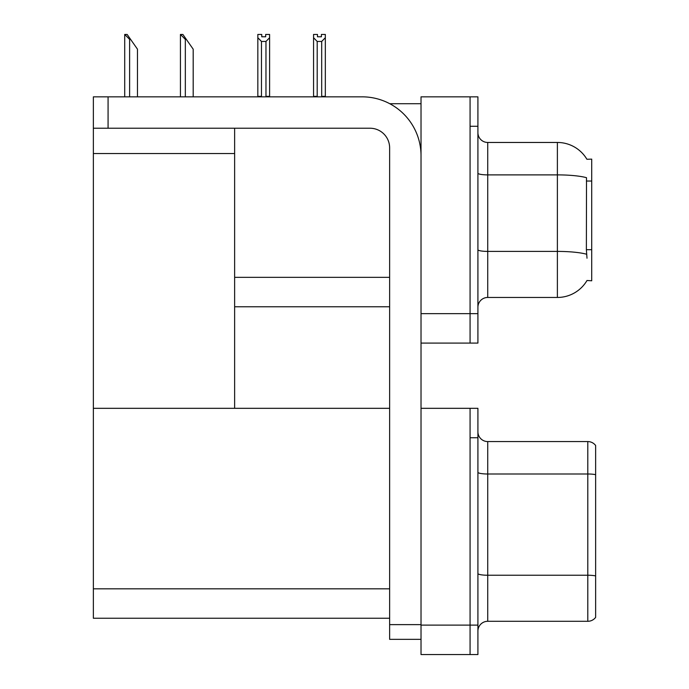 <?xml version="1.0" encoding="UTF-8"?>
<svg xmlns="http://www.w3.org/2000/svg" width="689" height="689" viewBox="0 0 689 689"><rect width="100%" height="100%" fill="white"/><g stroke="black" fill="none" stroke-linecap="round" stroke-linejoin="round"><path stroke-width="1.03" d="M389.75 103.712L421.022 103.712M470.07 408.319L470.07 654.55L477.916 654.55L477.916 408.319L421.022 408.319L421.022 96.839L470.07 96.839L470.07 343.079L421.022 343.079L421.022 313.65L470.07 313.65L470.07 343.079L477.916 343.079L477.916 313.65L470.07 313.65L470.07 126.276L477.916 126.276L477.916 313.65M234.63 306.777L389.629 306.777M586.899 159.262A34.338 34.338 0 0 0 557.384 142.459A34.338 34.338 0 0 1 586.899 159.262L591.713 159.133L591.713 280.785L587.002 280.492A34.338 34.338 0 0 1 557.384 297.459A34.338 34.338 0 0 0 586.83 280.785M234.63 153.544L234.63 408.319L93.359 408.319L93.359 153.544L234.63 153.544L234.63 128.232M93.359 153.544L93.359 96.839L108.078 96.839L108.078 128.232L370.01 128.232A19.619 19.619 0 0 1 389.629 147.859L389.629 624.63L421.022 624.63M421.022 343.079L421.022 654.55L470.07 654.55L470.07 437.748L477.916 437.748M234.63 408.319L389.629 408.319M93.359 408.319L93.359 618.248L389.629 618.248M477.916 307.268A9.81 9.81 0 0 1 487.726 297.459L557.384 297.459L557.384 142.459A34.338 34.338 0 0 1 586.83 159.133A34.338 34.338 0 0 0 557.384 142.459L487.726 142.459A9.81 9.81 0 0 1 477.916 132.65A9.81 9.81 0 0 0 487.726 142.459L487.726 297.459A9.81 9.81 0 0 0 477.916 307.268M587.002 258.22L586.373 249.694L586.511 177.693A34.338 5.96 180 0 0 557.384 174.885L487.726 174.885A9.81 1.705 -0 0 1 477.916 173.18M470.07 96.839L477.916 96.839L477.916 126.276M477.916 631.107A9.81 9.81 0 0 1 487.726 621.297L587.795 621.297L587.795 441.571L487.726 441.571A9.81 9.81 0 0 1 477.916 431.762A9.81 9.81 0 0 0 487.726 441.571L487.726 621.297M595.64 445.499A9.81 9.81 0 0 0 587.795 441.571A9.81 9.81 0 0 1 595.64 445.499L595.64 617.37A9.81 9.81 0 0 1 587.795 621.297M595.64 475.358L595.64 575.918A9.81 1.705 180 0 0 587.795 575.237L487.726 575.237A9.81 1.705 0 0 1 477.916 573.532M322.176 96.839L321.694 96.348L321.694 41.452L317.19 41.452L313.555 37.714L313.555 34.45L317.483 34.45L317.483 36.775L321.401 36.775L317.483 36.775M321.401 36.775L321.401 34.45L325.329 34.45L325.329 37.714L321.694 41.452M321.694 96.348L325.329 96.348L325.329 96.839L325.329 37.714M317.19 41.452L317.19 96.348L316.707 96.839M317.19 96.348L313.555 96.348L313.555 96.839L313.555 37.714M265.678 36.775L261.76 36.775L265.678 36.775L265.678 34.45L269.606 34.45L269.606 37.714L265.971 41.452L261.467 41.452L261.467 96.348L257.832 96.348L257.832 96.839M261.467 41.452L257.832 37.714L257.832 34.45L261.76 34.45L261.76 36.775M261.467 96.348L260.985 96.839M257.832 37.714L257.832 96.348M269.606 37.714L269.606 96.348L265.971 96.348L265.971 41.452M266.454 96.839L265.971 96.348M269.606 96.348L269.606 96.839M180.888 34.45L182.878 34.45L186.314 39.359L185.332 39.359L180.432 34.45L180.432 96.839M193.187 96.839L193.187 49.169L186.314 39.359M125.165 34.45L127.155 34.45L130.591 39.359L129.618 39.359L124.709 34.45L124.709 96.839M137.464 96.839L137.464 49.169L130.591 39.359M421.022 639.34L389.629 639.34L389.629 624.63M421.022 155.705A58.858 58.858 0 0 0 362.156 96.839L108.078 96.839M108.078 128.232L93.359 128.232M234.63 277.348L389.629 277.348M591.713 181.026L586.373 181.026M591.713 249.694L586.373 249.694M421.022 625.121L477.916 625.121M93.359 588.819L389.629 588.819M586.615 254.241A34.338 5.96 180 0 0 557.384 251.407L487.726 251.407A9.81 1.705 0 0 1 477.916 249.702M595.64 474.678A9.81 1.705 180 0 0 587.795 473.998L487.726 473.998A9.81 1.705 0 0 1 477.916 472.292M185.332 96.839L185.332 39.359M129.618 96.839L129.618 39.359"/></g></svg>
